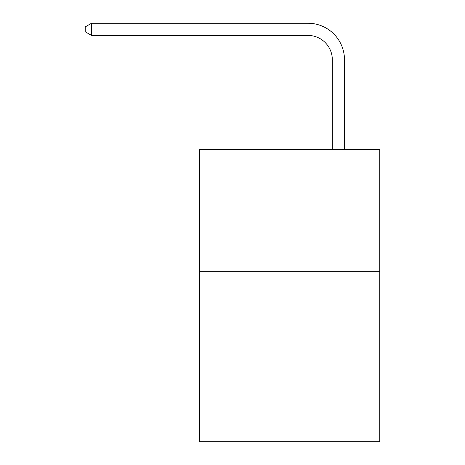 <?xml version="1.0" encoding="UTF-8"?>
<svg xmlns="http://www.w3.org/2000/svg" width="465" height="465" viewBox="0 0 465 465"><rect width="100%" height="100%" fill="white"/><g stroke="black" fill="none" stroke-linecap="round" stroke-linejoin="round"><path stroke-width="0.7" d="M379.789 271.333L379.789 441.75L199.636 441.75L199.636 149.602L379.789 149.602L379.789 271.333L199.636 271.333M332.318 149.602L332.318 59.77A24.343 24.343 124.9 0 0 307.97 35.421L91.541 35.421L85.211 31.771L85.211 26.9L91.541 23.25L307.97 23.25A36.52 36.52 -55.1 0 1 344.489 59.77L344.489 149.602M332.318 59.77A24.343 24.343 124.9 0 0 307.97 35.421A24.343 24.343 124.9 0 1 332.318 59.77A24.343 24.343 124.9 0 0 307.97 35.421A24.343 24.343 124.9 0 1 332.318 59.77M91.541 23.25L91.541 35.421"/></g></svg>
